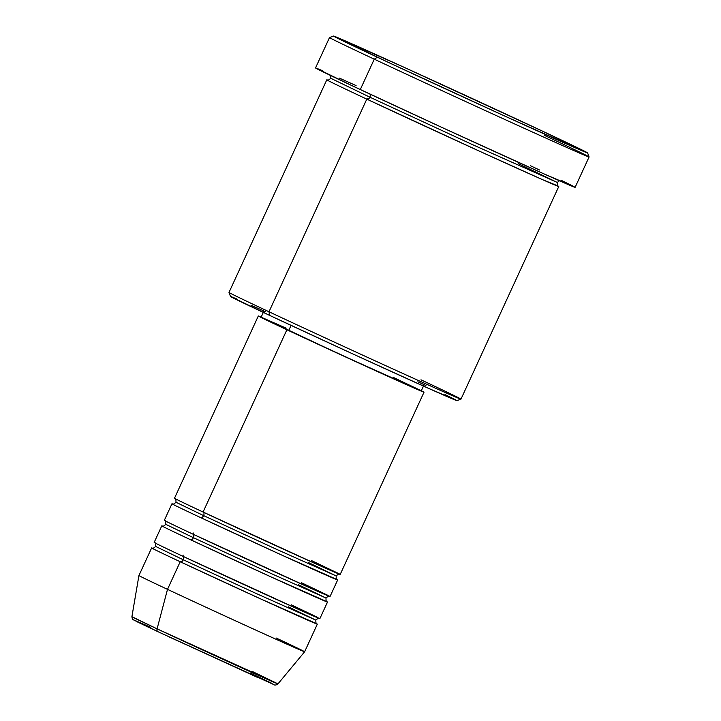 <?xml version="1.0" encoding="UTF-8"?>
<svg xmlns="http://www.w3.org/2000/svg" width="721" height="721" viewBox="0 0 721 721"><rect width="100%" height="100%" fill="white"/><g stroke="black" fill="none" stroke-linecap="round" stroke-linejoin="round"><path stroke-width="1.08" d="M134.376 620.186L157.899 631.677L257.163 677.253L250.106 672.954L271.871 683.337M316.537 623.656L260.858 598.998L180.205 561.74L167.506 589.354L157.088 628.847A3.037 1.983 115.1 0 0 157.872 631.668A3.037 1.983 -64.9 0 1 157.088 628.847L131.907 616.68A80.392 0.703 24.7 0 0 157.088 628.847L167.506 589.354A91.188 0.793 -155.3 0 1 138.928 575.547A91.188 0.793 24.7 0 0 167.506 589.354L180.205 561.74A3.037 1.983 115.1 0 0 183.287 559.784A3.037 1.983 115.1 0 0 182.783 556.233A3.037 1.983 -64.9 0 1 183.287 559.784L255.333 593.104L315.843 620.114L255.333 593.104L183.287 559.784A3.037 1.983 -64.9 0 1 180.205 561.74A91.188 0.793 -155.3 0 1 151.635 547.933A91.188 0.793 -155.3 0 1 152.32 548.14M203.61 515.605A3.037 1.983 115.1 0 0 203.106 512.054A3.037 1.983 -64.9 0 1 203.61 515.605L275.647 548.915L336.166 575.935L275.647 548.915L203.61 515.605A3.037 1.983 -64.9 0 1 200.528 517.552A3.037 1.983 115.1 0 0 203.61 515.605L175.987 502.258L203.61 515.605M258.325 315.969A91.188 0.793 -155.3 0 1 261.173 317.051L286.895 329.767L203.07 512.036L286.895 329.767A91.188 0.793 -155.3 0 1 258.325 315.969L174.5 498.229A91.188 0.793 24.7 0 0 203.07 512.036L319.944 565.697L338.32 573.393L311.625 560.632M336.86 579.468L281.172 554.819L200.528 517.552A91.188 0.793 -155.3 0 1 171.959 503.754A91.188 0.793 -155.3 0 1 172.643 503.961M339.618 574.258C339.519 573.465 338.365 574.024 336.166 575.935L308.543 562.587M193.444 537.695A3.037 1.983 115.1 0 0 192.949 534.144A3.037 1.983 -64.9 0 1 193.444 537.695L265.49 571.014L326 598.024L265.49 571.014L193.444 537.695A3.037 1.983 -64.9 0 1 190.371 539.65A3.037 1.983 115.1 0 0 193.444 537.695L165.83 524.347L193.444 537.695M171.959 503.754L164.334 520.319A91.188 0.793 24.7 0 0 192.904 534.126L309.778 587.786L328.163 595.483L301.459 582.73M326.694 601.566L271.015 576.908L190.371 539.65A91.188 0.793 -155.3 0 1 161.792 525.843A91.188 0.793 -155.3 0 1 162.477 526.051M329.461 596.357C329.353 595.564 328.199 596.114 326 598.024L298.386 584.677M161.792 525.843L154.177 542.408A91.188 0.793 24.7 0 0 182.746 556.215L299.621 609.876L318.006 617.573L291.302 604.82M319.295 618.447C319.196 617.654 318.042 618.212 315.843 620.114L288.22 606.767M326.802 79.806L228.999 292.438L230.495 296.484A124.625 1.091 24.7 0 0 269.537 315.338L268.996 311.769A127.671 1.118 -155.3 0 1 228.999 292.447A127.671 1.118 24.7 0 0 268.996 311.769L366.8 99.128A3.037 1.983 115.1 0 0 369.882 97.182A3.037 1.983 115.1 0 0 369.882 94.045A3.037 1.983 -64.9 0 1 369.882 97.182L471.732 144.281L557.288 182.467L471.732 144.281L369.882 97.182A3.037 1.983 -64.9 0 1 366.8 99.128A127.671 1.118 -155.3 0 1 326.802 79.806A127.671 1.118 -155.3 0 1 327.568 80.022M374.262 59.176L377.344 57.229A139.829 1.217 -155.3 0 1 333.544 36.05A139.829 1.217 -155.3 0 1 408.555 69.342A139.829 1.217 -155.3 0 1 543.796 131.754L403.751 67.152L333.58 36.05L387.15 61.817L505.98 116.631L586.615 152.627L543.796 131.754A139.829 1.217 -155.3 0 1 587.606 152.906A139.829 1.217 -155.3 0 1 513.595 120.092A139.829 1.217 -155.3 0 1 377.344 57.229L374.262 59.176A142.866 1.244 -155.3 0 1 329.506 37.555A142.866 1.244 24.7 0 0 374.262 59.176L360.293 89.557L374.262 59.176A142.866 1.244 24.7 0 0 513.478 123.417A142.866 1.244 24.7 0 0 589.093 156.935A142.866 1.244 -155.3 0 1 512.964 123.183A142.866 1.244 -155.3 0 1 374.262 59.176M557.657 185.811L542.688 179.718L479.708 151.293L366.8 99.128L268.996 311.769A127.671 1.118 24.7 0 0 392.936 368.963A127.671 1.118 24.7 0 0 460.971 399.137L558.775 186.496A127.671 1.118 -155.3 0 1 490.74 156.322A127.671 1.118 -155.3 0 1 366.8 99.128L369.125 98.326M559.442 180.764L557.288 182.467L518.237 163.604M193.408 533.026L192.904 534.126A91.188 0.793 24.7 0 0 281.433 574.979A91.188 0.793 24.7 0 0 330.038 596.528L337.653 579.963A91.188 0.793 -155.3 0 1 289.058 558.405A91.188 0.793 -155.3 0 1 200.528 517.552L202.475 517.11M263.634 311.715L261.092 317.24A88.151 0.766 24.7 0 0 288.706 330.579L291.086 325.405L288.706 330.579A88.151 0.766 24.7 0 0 374.289 370.071A88.151 0.766 24.7 0 0 421.262 390.908L339.005 353.921L261.119 317.231M333.544 36.05L329.515 37.546L315.537 67.927A142.866 1.244 24.7 0 0 360.293 89.557A142.866 1.244 24.7 0 0 498.986 153.555A142.866 1.244 24.7 0 0 575.124 187.325L589.093 156.953L587.606 152.906M183.251 555.116L182.746 556.215A91.188 0.793 24.7 0 0 271.276 597.069A91.188 0.793 24.7 0 0 319.872 618.627L327.496 602.053A91.188 0.793 -155.3 0 1 278.892 580.495A91.188 0.793 -155.3 0 1 190.371 539.65L192.309 539.2M326.892 601.665A91.188 0.793 -155.3 0 1 327.496 602.053M316.726 623.764A91.188 0.793 -155.3 0 1 317.33 624.143A91.188 0.793 -155.3 0 1 268.735 602.594A91.188 0.793 -155.3 0 1 180.205 561.74L182.152 561.289M167.506 589.354A91.188 0.793 24.7 0 0 256.036 630.208A91.188 0.793 24.7 0 0 304.632 651.766A91.188 0.793 -155.3 0 1 255.946 630.163A91.188 0.793 -155.3 0 1 167.506 589.354M276.062 637.959A91.188 0.793 -155.3 0 1 304.632 651.766L277.982 683.868L157.088 628.847A80.392 0.703 24.7 0 0 235.055 664.825A80.392 0.703 24.7 0 0 277.982 683.868L252.792 671.693M150.833 627.378L134.178 620.114M136.125 621.304L148.409 627.207M169.156 636.94L273.818 684.517M544.337 135.323A142.866 1.244 -155.3 0 1 589.093 156.953M574.799 187.072L543.391 173.626L441.811 127.383L351.091 85.231L315.582 67.918M316.546 68.234L322.188 70.559M339.402 78.12L356.075 85.583M530.368 165.695L539.569 170.021M561.416 180.403L573.276 186.243M558.108 186.054A127.671 1.118 -155.3 0 1 558.775 186.496M417.901 381.76L425.922 385.537M444.983 394.585L455.33 399.677M456.654 400.407L429.265 388.673L351.749 353.443L269.537 315.338L230.531 296.466M231.378 296.737L236.299 298.764M251.314 305.362L265.851 311.869M421.352 390.728A91.188 0.793 -155.3 0 1 424.029 392.179A91.188 0.793 -155.3 0 1 375.425 370.621A91.188 0.793 -155.3 0 1 286.895 329.767L385.32 375.118L421.082 390.593M261.714 317.42L286.102 328.127M393.648 377.561L418.414 389.376M420.118 390.241L421.235 390.917L423.804 385.384M203.574 510.937L203.07 512.036A91.188 0.793 24.7 0 0 291.599 552.881A91.188 0.793 24.7 0 0 340.195 574.439L424.029 392.179M337.049 579.576A91.188 0.793 -155.3 0 1 337.653 579.963M330.723 75.561L330.831 78.31L369.882 97.182L330.831 78.31C328.452 80.238 327.325 80.797 327.451 79.995L327.451 79.995M420.974 379.805A127.671 1.118 -155.3 0 1 460.962 399.146A127.671 1.118 -155.3 0 1 392.476 368.746A127.671 1.118 -155.3 0 1 268.996 311.769L269.537 315.338A124.625 1.091 24.7 0 0 390.079 370.964A124.625 1.091 24.7 0 0 456.934 400.633L460.962 399.146M154.682 542.733C155.348 542.282 155.673 543.517 155.664 546.446L183.287 559.784L155.664 546.446C153.465 548.348 152.311 548.906 152.212 548.113L152.212 548.113M277.982 683.868C276.107 685.338 274.377 685.428 272.808 684.121L157.872 631.668L133.205 619.736C132.673 619.907 132.24 618.888 131.907 616.68L138.928 575.547L151.635 547.933M337.14 579.639L337.149 579.639C336.482 580.09 336.148 578.855 336.166 575.935M326.983 601.729L326.983 601.738C326.316 602.179 325.991 600.944 326 598.024M316.816 623.827L316.825 623.827C316.159 624.278 315.825 623.034 315.843 620.114M558.207 186.126L558.216 186.135C557.675 186.748 557.36 185.522 557.288 182.467M317.33 624.143L304.632 651.766M162.378 526.024L162.369 526.024C162.477 526.817 163.622 526.258 165.83 524.347C165.839 521.427 165.515 520.192 164.848 520.643M172.535 503.934L172.535 503.925C172.634 504.718 173.788 504.168 175.987 502.258C175.996 499.338 175.672 498.103 175.005 498.544"/></g></svg>
